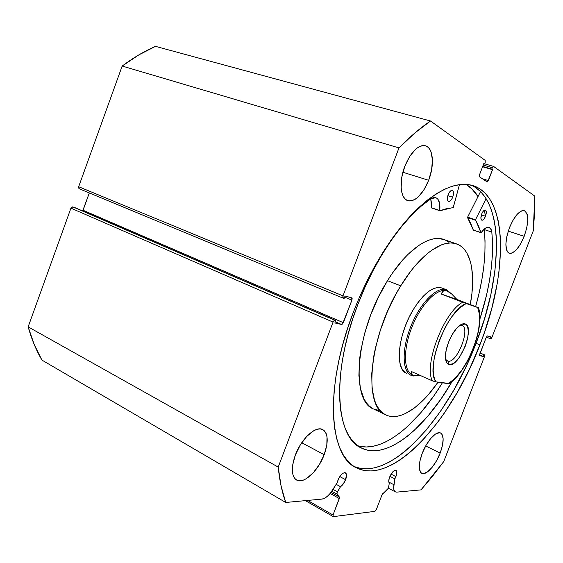 <?xml version="1.0" encoding="UTF-8"?>
<svg xmlns="http://www.w3.org/2000/svg" width="563" height="563" viewBox="0 0 563 563"><rect width="100%" height="100%" fill="white"/><g stroke="black" fill="none" stroke-linecap="round" stroke-linejoin="round"><path stroke-width="0.84" d="M484.56 354.859L480.155 353.036L484.567 354.859L484.532 356.463L443.75 461.554L421.011 489.873L396.725 492.132L395.339 491.886C393.79 490.943 393.312 488.557 393.896 484.729L394.867 478.902L396.648 474.152L396.338 470.675L394.677 470.386L393.164 471.435L389.631 477.03C388.554 480.021 388.449 482.048 389.322 483.117L388.4 488.227L389.322 483.117L388.737 480.802L389.631 477.03C391.764 472.294 393.875 470.07 395.958 470.358C397.112 471.231 397.098 473.328 395.916 476.65L391.067 474.116L395.916 476.65L394.867 478.902L389.927 476.312L394.867 478.902L393.65 487.91L394.072 490.31L395.127 491.759L396.725 492.132L421.011 489.873L432.56 476.249L443.75 461.554L484.532 356.463L484.532 354.852L484.074 354.746L483.385 356.527L479.753 355.703L479.514 355.169L486.27 337.265L487.424 335.921L490.992 336.92L490.303 338.708L491.006 338.778L491.886 337.497L533.274 230.844L534.576 213.138L534.801 196.1L493.631 166.444L492.315 167.718L491.78 169.104L492.555 169.66L487.699 181.666L487.044 181.863L479.563 176.859L479.563 174.636L483.842 163.467L484.652 164.044L485.193 162.63L485.2 160.378L430.54 121.01L414.959 132.896L398.977 147.9L343.001 295.864L342.761 297.405L343.282 298.214L344.134 298.446L345.063 295.99L351.643 297.834L352.149 298.629L351.91 300.142L342.522 324.042L341.558 324.464L334.858 322.944L335.787 320.502L334.929 320.305L333.936 320.727L333.071 322.099L278.221 467.093L281.113 486.129L285.751 502.463L321.98 499.092L324.598 498.248L327.469 496.228L330.354 493.216L337.23 482.681L337.955 480.19C340.397 474.855 342.895 472.406 345.45 472.843C346.808 473.863 346.864 476.157 345.619 479.718L339.82 476.572L345.619 479.718C344.282 482.984 342.578 485.306 340.509 486.706L336.202 484.335L340.509 486.706L336.829 493.125L336.934 494.089L339.531 497.629L333.022 515.004L333.289 516.637L374.881 511.359L376.302 509.642L382.347 494.032L387.675 489.458L388.4 488.227L382.136 494.49L376.302 509.642L374.881 511.359L333.289 516.637L305.413 500.634L333.289 516.637L333.022 515.004L339.32 498.558L330.164 493.441L339.32 498.558L339.39 497.016L331.037 492.358L339.39 497.016L336.934 494.089L337.385 491.766L333.078 489.381L337.385 491.766L340.509 486.706L344.612 481.907L346.519 475.735L346.245 473.786L344.598 472.66L342.923 473.293L341.065 474.94L338.574 478.754L337.23 482.681L333.043 489.444C329.299 495.257 325.611 498.473 321.98 499.092L285.751 502.463C282.084 492.463 279.572 480.675 278.221 467.093L28.15 326.864L34.195 344.465L41.929 360.095L285.751 502.463L41.929 360.095C36.215 350.32 31.627 339.243 28.15 326.864L70.938 208.162L28.15 326.864L278.221 467.093L333.071 322.099L334.929 320.305L72.838 206.867L71.747 207.085L70.938 208.162L333.071 322.099L70.938 208.162L72.838 206.867L335.787 320.502L73.873 207.177L335.787 320.502L334.858 322.944L341.558 324.464L335.316 321.755L341.558 324.464L343.367 322.69L83.064 210.266L82.655 210.977L89.32 192.947L83.064 210.266L343.367 322.69L351.91 300.142L344.633 297.137L351.91 300.142L351.699 297.855L345.063 295.99L344.134 298.446L343.219 298.193L343.001 295.864L78.665 186.726L78.616 188.028L79.348 188.816L343.156 298.158M466.115 184.368C470.816 187.197 474.792 191.258 478.043 196.529L471.984 188.886L466.115 184.368M354.155 466.544C391.25 481.991 448.493 416.557 476.045 343.31L479.887 344.88C451.765 419.787 392.707 486.566 356.168 467.719C329.158 456.065 324.189 387.647 353.121 312.81L359.602 296.891L366.802 281.366L374.62 266.454L382.946 252.365L391.644 239.275L400.603 227.361L409.695 216.741L418.788 207.536L427.774 199.816L436.536 193.644L444.988 189.034L453.025 185.994L460.583 184.488L467.586 184.488L473.99 185.931L479.746 188.746L484.827 192.849L489.212 198.148L492.885 204.552L495.841 211.969L498.086 220.288L499.613 229.422L500.451 239.261L500.606 249.719L498.945 272.105L497.171 283.858L491.858 308.06L484.377 332.642L479.887 344.88L469.57 368.885L457.67 391.749L444.474 412.876L437.479 422.602L422.912 439.985L415.431 447.494L407.894 454.095L400.349 459.725L392.861 464.299L385.493 467.74L378.315 469.985L371.39 470.957L364.803 470.605L358.624 468.873L352.945 465.721L347.835 461.125L343.374 455.08L339.651 447.592L336.723 438.697L334.661 428.457L333.521 416.937L333.345 404.262L334.169 390.56L336.005 375.978L338.849 360.707L342.677 344.95L347.455 328.905L353.121 312.81C368.265 272.992 390.891 235.925 413.439 212.779C436.888 189.872 456.713 180.8 472.899 185.579C509.297 197.05 507.474 275.539 479.887 344.88L476.045 343.31C502.921 275.567 505.131 199.056 470.647 184.988M524.181 236.326L508.255 231.104L524.181 236.326L520.585 243.899L516.433 249.733L512.316 252.963L510.465 253.427L508.846 253.069L507.53 251.9L506.573 249.965L505.87 244.053L506.876 236.221L509.459 227.691C514.476 215.932 519.424 210.259 524.301 210.689C528.946 213.989 528.903 222.533 524.181 236.326C519.213 248.044 514.244 253.688 509.276 253.251C504.722 250.092 504.786 241.569 509.459 227.691L513.21 219.837L517.524 213.919L521.704 210.858L523.541 210.548L525.103 211.069L527.228 214.461L527.777 220.457L526.701 228.121L524.181 236.326M428.668 180.287L402.883 172.257L428.668 180.287L423.988 189.801L418.246 196.93L415.22 199.253L412.243 200.618L409.421 200.956L406.866 200.245L404.677 198.493L402.946 195.755L401.743 192.124L401.13 187.725L401.771 177.352L404.804 166.282C411.046 151.693 417.929 144.853 425.459 145.768C433.285 147.682 434.664 165.121 428.668 180.287C422.482 194.875 415.529 201.66 407.816 200.646C400.448 198.718 398.731 181.772 404.804 166.282L409.744 156.317L415.79 149.082L418.921 146.859L421.947 145.69L424.762 145.606L427.247 146.598L429.323 148.604L430.906 151.546L432.419 159.681L431.624 169.752L428.668 180.287M440.167 453.074L425.677 445.959L440.167 453.074L436.529 460.766L432.102 467.36L427.528 471.885L423.467 473.631L421.835 473.342L420.561 472.266L419.28 467.944L419.864 461.287L422.236 453.321C426.909 440.857 436.395 430.54 440.604 433.017C444.13 435.713 443.982 442.398 440.167 453.074C435.579 465.298 426.107 475.869 421.743 473.293C418.295 470.661 418.457 464.003 422.236 453.321L426.029 445.333L430.632 438.598L435.298 434.172L439.309 432.708L440.871 433.158L442.054 434.369L443.158 438.83L442.49 445.389L440.167 453.074M324.182 454.693L301.733 442.729L324.182 454.693L319.439 464.412L313.274 472.765L306.561 478.529L303.302 480.14L300.269 480.802L297.588 480.471L295.364 479.141L293.696 476.861L292.654 473.701L292.619 465.242L295.322 455.101C301.318 438.591 315.934 425.368 322.789 429.604C328.173 433.51 328.637 441.871 324.182 454.693C318.327 470.802 303.724 484.539 296.546 480.007C291.367 476.178 290.958 467.874 295.322 455.101L300.325 444.911L306.828 436.332L313.746 430.73L317.011 429.316L319.988 428.9L322.557 429.485L324.619 431.033L326.118 433.475L326.997 436.705L326.829 445.002L324.182 454.693M480.155 353.036L484.532 354.852L480.126 353.114L484.074 354.746L483.385 356.527L479.528 354.922L483.385 356.527L479.718 355.689L479.753 354.071L486.27 337.265L487.424 335.921L490.992 336.92L490.303 338.708L486.326 337.11L490.753 338.827L491.886 337.497L533.274 230.844L534.801 196.1L493.533 166.395L492.315 167.718L483.23 165.072L492.315 167.718L491.78 169.104L482.702 166.458L492.555 169.66L482.59 166.747L492.555 169.66L488.36 180.575L487.129 181.905L479.563 176.859L479.563 174.636L483.842 163.467L484.652 164.044L483.73 163.777L484.652 164.044L485.193 162.63L485.2 160.378L430.54 121.01L155.501 46.363L138.779 54.928L122.171 66.047L78.665 186.726L122.171 66.047L398.977 147.9L343.001 295.864L78.665 186.726L79.27 188.788L343.212 298.186M307.595 500.43L333.022 515.004L307.595 500.43M488.36 180.575L482.477 178.809L488.36 180.575M354.528 466.699L360.742 468.458L367.365 468.838L374.318 467.895L381.531 465.685L388.927 462.272L396.443 457.733L404.009 452.145L411.567 445.572L426.437 429.822L440.653 411.11L453.855 390.046L465.749 367.252L471.111 355.387L476.045 343.31L484.497 318.827L490.873 294.407L494.954 270.683L496.545 248.332L496.355 237.889L495.475 228.057L493.899 218.937L491.619 210.625L488.614 203.215L484.898 196.811L480.471 191.504L475.341 187.395M398.977 147.9C409.765 136.872 420.287 127.907 430.54 121.01L155.501 46.363C144.318 51.226 133.206 57.785 122.171 66.047L398.977 147.9M331.846 491.253L336.934 494.089L331.846 491.253M393.896 484.729L388.808 482.048L393.896 484.729M441.638 287.911L437.704 287.468L433.221 288.72L428.352 291.655L423.292 296.194L418.239 302.169L413.425 309.354C424.009 292.859 433.468 285.73 441.8 287.974L446.572 289.79L450.801 293.253L446.438 289.741C436.86 285.877 419.407 303.746 410.188 328.039C400.821 352.297 402.763 374.775 413.298 375.985L414.403 375.472L413.298 375.985L411.166 375.366C401.989 371.608 401.63 348.567 411.208 325.47C420.674 302.324 437.212 286.074 446.438 289.741L446.572 289.79M443.883 239.486L437.676 238.473L433.285 238.909L428.619 240.232L423.721 242.428L418.64 245.51L408.147 254.223L402.848 259.789L392.467 273.083L387.506 280.677L400.743 285.835L396 294.027L387.443 311.571L380.447 329.96L375.352 348.279L373.593 357.146L371.721 373.762L372.059 388.287L374.515 400.159L376.485 404.959L378.899 408.949L381.735 412.123L384.944 414.445L388.491 415.93L392.334 416.578L396.422 416.402L400.722 415.424L405.184 413.664L414.417 407.971L423.805 399.624L428.45 394.564L438.028 382.171C420.779 407.288 399.695 421.722 385.866 414.931C362.656 407.267 368.871 336.21 400.743 285.835L387.506 280.677C355.668 330.481 350.045 401.13 373.677 409.041L380.384 410.765M465.918 184.354C470.689 187.19 474.715 191.272 478.001 196.607L471.871 188.894L465.918 184.354M484.096 210.358L485.616 215.946M448.845 242.203L445.488 240.141M456.621 243.92C471.315 248.909 475.988 274.343 470.274 304.576L471.907 293.576L472.653 279.72L471.667 267.425L470.513 262.013L466.875 252.963L464.412 249.43L461.526 246.615L458.24 244.581L454.58 243.35L450.569 242.963L446.241 243.448L441.638 244.814L431.758 250.204L426.592 254.209L416.064 264.694L410.835 271.084L400.743 285.835C419.625 254.673 442.75 238.543 456.621 243.92L443.841 239.472C429.682 234.004 406.359 249.852 387.506 280.677L378.343 297.306L370.581 315.217L364.599 333.528L360.658 351.368L359.511 359.834L358.891 375.415L360.454 388.632L364.057 399.005L366.548 403.009L369.455 406.197L372.741 408.548M376.351 410.068L380.257 410.758M406.43 373.241L406.507 373.276C394.635 369.391 397.928 334.239 413.425 309.354L409.055 317.441L405.318 326.097L402.376 334.936L400.349 343.578L399.329 351.664L399.336 358.849L400.356 364.852L402.327 369.455L405.142 372.502L406.592 373.318M447.902 361.165C457.086 363.797 471.189 327.335 461.702 325.407L464.947 323.866C475.644 326.111 459.633 367.477 449.225 364.585L447.902 361.165L445.629 359.391L447.902 361.165L449.225 364.585L453.046 363.663L455.207 362.086L459.612 357.019L465.27 346.224L467.621 338.419L468.395 331.438L467.473 326.322L466.396 324.724L464.947 323.866L463.187 323.781L461.174 324.499L456.72 328.187L452.272 334.415L448.549 342.191L446.156 350.285L445.453 357.392L446.55 362.403L447.712 363.874L449.225 364.585C447.099 364.12 445.861 362.03 445.509 358.314C444.496 349.208 451.674 331.846 458.831 326.118C461.196 324.14 463.236 323.387 464.947 323.866L461.984 325.505C470.957 328.222 456.896 363.775 447.902 361.165M446.902 290.909L446.438 289.741L446.902 290.909L451.477 293.809L456.91 299.439L478.423 307.715L441.279 294.034L443.44 290.958L446.902 290.909C437.866 287.348 421.666 303.302 412.397 325.984C403.017 348.624 403.354 371.2 412.341 374.874L412.482 374.937C403.397 371.432 402.953 348.884 412.327 326.16C421.581 303.394 437.838 287.334 446.902 290.909L451.477 293.809L456.91 299.439L478.423 307.715L477.698 307.497L479.542 314.886L479.704 319.552L478.536 330.291L475.503 342.142L473.363 348.173L468.064 359.841L461.766 370.208L454.981 378.385L448.261 383.656L435.354 381.763L432.398 380.862C423.552 365.021 444.031 311.705 462.695 302.268L441.279 294.034L456.91 299.439L441.279 294.034L442.187 292.12L443.44 290.958L445.016 290.557L447.029 290.958M417.788 375.627L413.298 375.985L417.788 375.627M420.054 375.486L414.403 375.472L412.588 374.986L411.476 374.163L411.504 371.559L432.398 380.862L411.504 371.559L411.11 373.016L411.476 374.163L412.58 374.979L414.403 375.472L420.054 375.486M448.922 383.438L435.966 381.869L434.516 378.836L433.573 374.965L433.179 370.327L434.073 359.201L435.354 352.98L439.443 340.003L445.206 327.399L448.542 321.649L452.054 316.462L459.288 308.257L466.185 303.534L477.698 307.497C486.474 323.408 466.643 374.515 448.261 383.656L449.119 383.621C467.459 372.157 485.524 326.026 478.43 307.736M466.185 303.534L462.695 302.268C444.031 311.705 423.552 365.021 432.398 380.862L435.966 381.869C424.72 368.505 447.254 309.868 466.185 303.534M459.675 325.449L461.702 325.407L459.675 325.449M439.823 210.766L453.285 207.487L459.464 184.622L453.166 207.691L446.684 208.591L439.823 210.766L439.731 204.024L438.07 199.443L436.684 198.12L434.995 197.543L433.067 197.726L430.991 198.676L421.18 206.171L411.18 215.678L401.159 227.079L391.313 240.218L381.848 254.87L372.959 270.775L364.824 287.609L357.625 305.055C375.437 257.551 405.24 215.446 430.991 198.676L435.797 197.712C439.105 199.154 440.421 203.419 439.745 210.513L431.462 207.782L431.645 204.376L430.779 198.816L431.462 207.902L439.773 210.724M448.218 194.594C449.492 191.603 450.857 190.188 452.314 190.357C453.764 191.286 453.898 193.566 452.708 197.205L447.859 195.664L447.494 199.71L447.993 200.991L449.415 201.413L450.597 200.653L452.265 198.232L453.335 195.037L453.447 192.117L452.955 190.829L451.54 190.371L449.19 192.602L447.852 195.685L452.708 197.205C451.435 200.196 450.069 201.603 448.605 201.434C447.163 200.519 447.036 198.239 448.218 194.594M481.675 214.01C482.864 211.224 484.089 209.893 485.348 210.027C486.566 210.836 486.615 212.905 485.51 216.234L481.372 214.897L485.51 216.234L486.312 212.378L485.869 210.428L485.123 209.985L483.61 210.78L482.09 213.046L480.872 217.895L481.337 219.83L482.554 220.175L484.124 218.824L485.51 216.234C484.321 219.021 483.096 220.344 481.837 220.21C480.626 219.408 480.57 217.339 481.675 214.01M452.258 381.25C425.044 428.605 386.331 460.837 361.143 447.895C335.766 437.254 331.051 373.726 357.625 305.055L352.501 319.594L348.173 334.098L344.69 348.377L342.093 362.248L340.39 375.521L339.602 388.041L339.7 399.667L340.678 410.272L342.487 419.759L345.084 428.042L348.413 435.079L352.41 440.822L357.019 445.256L362.157 448.387L367.759 450.217L373.748 450.794L380.06 450.14L386.633 448.317L393.382 445.368L400.258 441.371L407.197 436.374L414.143 430.463L427.845 416.148L440.977 399.012L452.258 381.25M357.519 445.643C382.15 453.616 416.824 424.952 442.391 382.805L433.89 395.796L420.73 412.806L406.979 426.993L399.997 432.841L393.023 437.775L386.105 441.716L379.3 444.608L372.685 446.382L366.316 446.987L360.264 446.368M480.542 191.582L467.614 217.177L475.482 219.753L486.108 198.648L475.482 219.753L467.614 217.177L480.542 191.582M473.279 230.119L481.189 232.61C484.145 228.515 486.763 226.769 489.05 227.361C490.521 227.895 491.443 229.472 491.816 232.09C494.215 257.699 490.253 286.651 479.936 318.94L486.566 294.991L489.338 281.423L491.288 268.192L492.372 255.461L492.562 243.371L491.823 232.083L490.514 228.437L488.022 227.22L484.736 228.677L481.006 232.702L478.522 225.981L475.482 219.753L480.971 232.653L473.251 230.063L470.724 223.398L467.614 217.177L467.557 217.635L475.425 220.217L467.557 217.635L473.384 230.105M475.629 306.631C483.737 277.981 486.594 252.294 484.208 229.556L485.032 240.816L484.919 252.871L483.906 265.567L482.027 278.748L479.31 292.274L475.629 306.631M491.816 232.09L484.208 229.556L491.816 232.09M493.533 166.395L484.729 163.847M395.317 491.872L388.414 488.198M385.838 414.917L373.677 409.041M481.02 232.716L473.3 230.126"/></g></svg>
